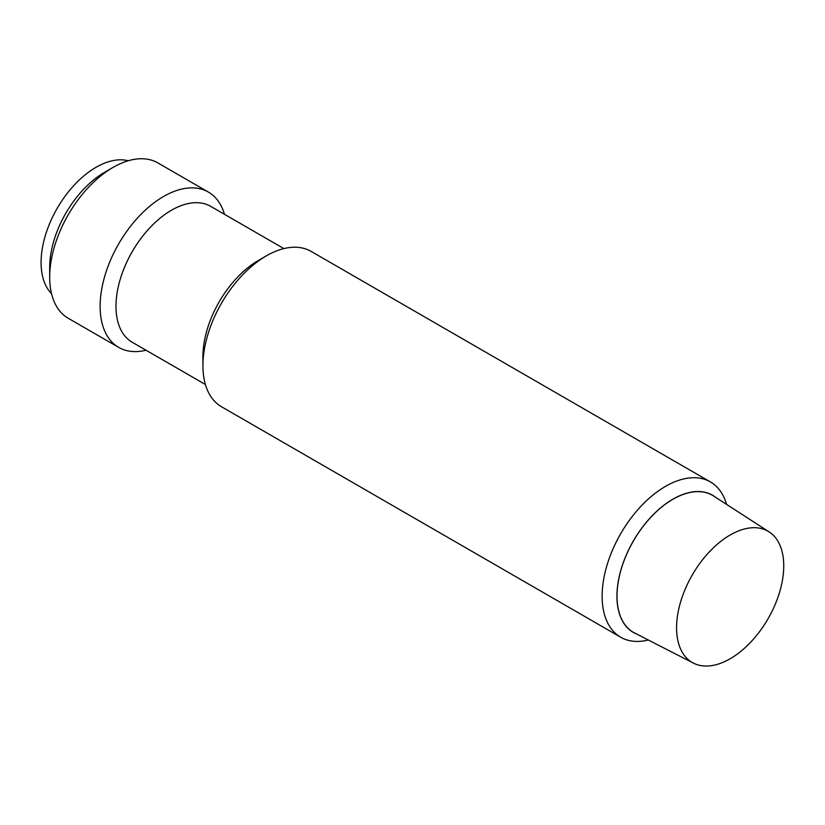 <?xml version="1.0" encoding="UTF-8"?>
<svg xmlns="http://www.w3.org/2000/svg" width="825" height="825" viewBox="0 0 825 825"><rect width="100%" height="100%" fill="white"/><g stroke="black" fill="none" stroke-linecap="round" stroke-linejoin="round"><path stroke-width="1.24" d="M620.709 637.23L221.502 406.746A89.677 51.779 -60 0 1 202.929 365.692A89.677 51.779 -60 0 1 266.341 255.863A89.677 51.779 -60 0 1 311.18 251.419L710.387 481.903A89.677 51.779 120 0 0 665.548 486.348A89.677 51.779 120 0 0 606.963 565.373A89.677 51.779 120 0 0 620.709 637.23A89.677 51.779 120 0 0 648.264 639.994M726.557 504.384A89.677 51.779 120 0 0 710.387 481.903M636.745 634.095A79.221 45.736 -60 0 1 620.359 571.942A79.221 45.736 -60 0 1 672.952 499.156A79.221 45.736 -60 0 1 715.688 497.362M51.521 293.679A77.725 44.87 -60 0 1 47.097 230.165A77.725 44.87 -60 0 1 96.04 167.3A77.725 44.87 -60 0 1 128.267 160.751M104.641 172.27L113.097 167.382L104.641 172.27A77.725 44.87 120 0 0 49.686 267.455L49.686 277.221A89.677 51.779 -60 0 1 113.097 167.382A89.677 51.779 -60 0 1 157.936 162.948L208.374 192.07A89.677 51.779 120 0 0 163.536 196.505A89.677 51.779 120 0 0 104.95 275.54A89.677 51.779 120 0 0 118.697 347.397A89.677 51.779 120 0 0 146.015 350.223M224.483 214.304A89.677 51.779 120 0 0 208.374 192.07M205.404 384.502L132.237 342.262A78.468 45.303 -60 0 1 120.203 279.386A78.468 45.303 -60 0 1 171.466 210.241A78.468 45.303 -60 0 1 210.705 206.353L283.862 248.593M258.411 260.442L266.341 255.863L258.411 260.442A78.468 45.303 120 0 0 202.929 356.544L202.929 365.692M676.572 627.804A75.787 43.756 -60 0 1 710.377 550.791A75.787 43.756 -60 0 1 769.137 531.898A75.787 43.756 -60 0 1 783.75 565.929A75.787 43.756 -60 0 1 751.389 641.438A75.787 43.756 -60 0 1 693.382 663.104A75.787 43.756 -60 0 1 676.572 627.804M693.382 663.104L634.559 632.971A79.097 45.674 -60 0 1 617.018 596.124A79.097 45.674 -60 0 1 652.297 515.738A79.097 45.674 -60 0 1 713.625 496.021L769.137 531.898M118.697 347.397L68.258 318.275A89.677 51.779 -60 0 1 49.686 277.221"/></g></svg>
